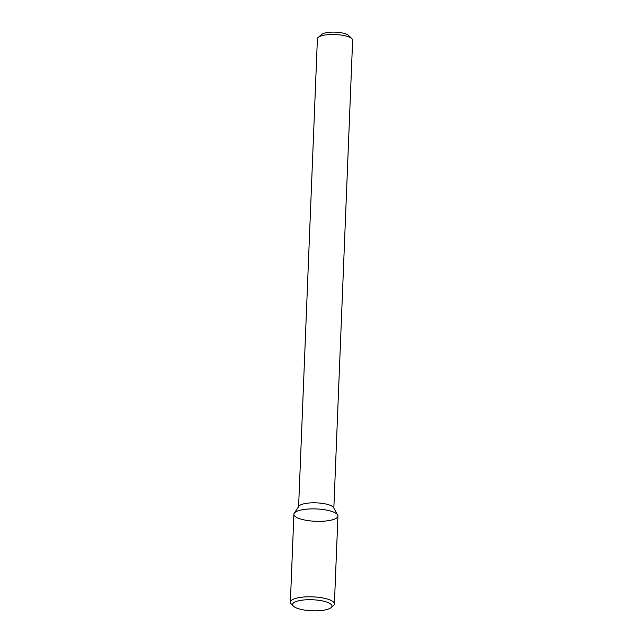 <?xml version="1.0" encoding="UTF-8"?>
<svg xmlns="http://www.w3.org/2000/svg" width="643" height="643" viewBox="0 0 643 643"><rect width="100%" height="100%" fill="white"/><g stroke="black" fill="none" stroke-linecap="round" stroke-linejoin="round"><path stroke-width="0.96" d="M296.302 517.205A22.039 6.181 -177.7 0 0 322.746 521.248A22.039 6.181 -177.7 0 0 337.655 514.939A22.039 6.181 -177.7 0 0 316.163 508.935A22.039 6.181 -177.7 0 0 294.253 513.202A22.039 6.181 -177.7 0 0 296.302 517.205M337.655 514.939L333.604 507.657A17.626 4.951 -177.7 0 0 316.404 502.85A17.626 4.951 -177.7 0 0 298.882 506.258L294.253 513.202M333.838 508.083L352.629 40.196A17.626 4.951 -177.7 0 0 351.922 38.717A17.626 4.951 -177.7 0 0 335.22 34.545A17.626 4.951 -177.7 0 0 318.229 37.366A17.626 4.951 -177.7 0 0 317.401 38.781L298.609 506.668M351.922 38.717L348.675 35.494A14.106 3.954 -177.7 0 0 335.316 32.15A14.106 3.954 -177.7 0 0 321.725 34.409L318.229 37.366M331.041 607.651L333.371 605.682A22.039 6.181 -177.7 0 0 334.4 603.914L337.937 515.999A22.039 6.181 -177.7 0 0 316.163 508.935A22.039 6.181 -177.7 0 0 293.899 514.231L290.371 602.145A22.039 6.181 -177.7 0 0 291.255 603.986L293.417 606.14A19.684 5.522 -177.7 0 0 294.775 607.145A19.684 5.522 -177.7 0 0 313.905 610.85A19.684 5.522 -177.7 0 0 331.041 607.651A19.684 5.522 -177.7 0 0 312.514 599.758A19.684 5.522 -177.7 0 0 293.417 606.14M334.4 603.914A22.039 6.181 -177.7 0 0 312.635 596.849A22.039 6.181 -177.7 0 0 290.371 602.145"/></g></svg>
